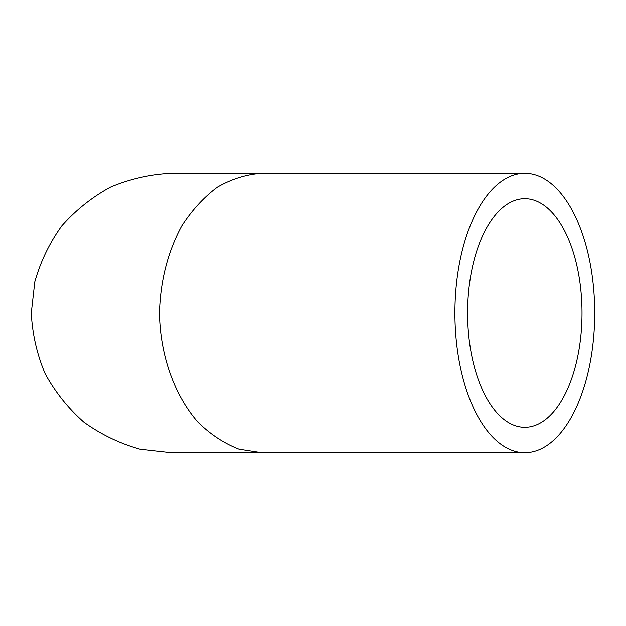 <?xml version="1.0" encoding="UTF-8"?>
<svg xmlns="http://www.w3.org/2000/svg" width="626" height="626" viewBox="0 0 626 626"><rect width="100%" height="100%" fill="white"/><g stroke="black" fill="none" stroke-linecap="round" stroke-linejoin="round"><path stroke-width="0.94" d="M582.008 313A114.401 57.201 -90 0 1 524.807 427.401A114.401 57.201 -90 0 1 467.606 313A114.401 57.201 -90 0 1 524.807 198.599A114.401 57.201 -90 0 1 582.008 313M594.7 313A139.786 69.893 90 0 0 524.807 173.214A139.786 69.893 90 0 0 454.914 313A139.786 69.893 90 0 0 524.807 452.786A139.786 69.893 90 0 0 594.7 313M261.785 173.214L171.086 173.214C150.052 174.278 129.84 178.887 110.434 187.057C91.944 197.135 75.738 210.07 61.794 225.845C49.517 242.951 40.518 261.629 34.806 281.896L31.3 313C32.356 334.026 36.973 354.246 45.142 373.652C55.221 392.134 68.148 408.348 83.931 422.284C101.029 434.569 119.715 443.568 139.981 449.28L171.086 452.786L261.785 452.786L239.022 449.28C224.186 443.568 210.508 434.569 197.988 422.284C174.325 395.335 160.131 355.075 159.458 313C160.366 280.824 167.807 251.777 181.783 225.845C191.986 210.07 203.857 197.135 217.386 187.057C231.597 178.887 246.394 174.278 261.785 173.214L524.807 173.214M261.785 452.786L524.807 452.786"/></g></svg>
